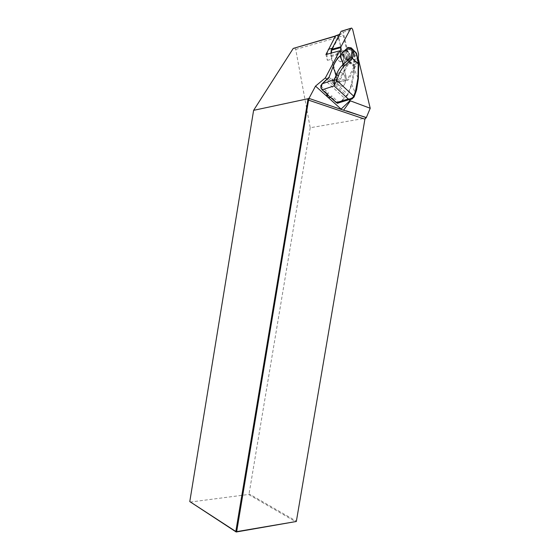 <?xml version="1.0" encoding="UTF-8"?>
<svg xmlns="http://www.w3.org/2000/svg" width="560" height="560" viewBox="0 0 560 560"><rect width="100%" height="100%" fill="white"/><g stroke="black" fill="none" stroke-linecap="round" stroke-linejoin="round"><path stroke-width="0.42" stroke-dasharray="2.8 2.1" d="M342.209 66.234L343.588 58.597L344.421 61.999L342.209 66.234L346.857 65.086C348.376 61.964 348.677 58.345 347.746 54.229L343.238 35.756L341.747 33.768L340.235 34.44L332.948 48.069C331.366 51.233 331.065 54.915 332.031 59.129L336.672 77.686L338.016 79.534L339.696 78.834L346.857 65.086M332.031 78.771L333.375 80.605L335.055 79.912L333.207 83.433L332.031 78.771L336.672 77.686M326.9 54.25L327.383 60.333L325.92 54.516M358.372 59.052L358.239 58.513L346.997 80.304L339.717 50.806M327.005 79.387L348.992 99.666M335.349 36.218L335.818 36.085L327.299 51.947M335.818 36.085L337.078 35.525L338.317 37.17L343.588 58.597L338.583 37.093L337.092 35.119M344.421 61.999L358.239 58.513M294.574 47.866L295.722 49.42L310.212 127.743L365.239 118.265L366.765 117.285M310.212 127.743L249.067 493.885L248.563 494.466L295.855 521.822L296.373 521.192L249.067 493.885M190.162 502.075L248.563 494.466M365.239 118.265L365.057 118.65M364.959 118.93L296.331 521.486M327.383 60.333L332.031 59.129M333.207 83.433L346.997 80.304M335.055 79.912L339.696 78.834M330.617 97.461L331.653 95.823L338.919 102.417L341.012 101.409L344.197 97.881L325.661 80.843L325.199 81.081M331.653 95.823L329.819 97.51M326.97 94.171L328.356 92.834L327.782 94.906M320.845 86.009L328.356 92.834M353.913 54.082L354.599 54.04L353.773 52.227L353.346 52.647L353.913 54.082L353.682 65.184L354.375 65.149L354.599 54.04L355.376 52.99L356.664 54.369L358.61 64.078M358.575 64.603L358.379 78.365M356.664 54.369L356.727 53.984M355.376 52.99L354.907 51.499M354.557 51.156L353.773 52.227L349.034 47.544L348.341 47.411M338.919 102.417L337.666 102.963L336.266 102.368L330.764 97.398M327.684 94.612L322.063 89.53L320.992 87.878L320.88 86.058M338.863 84.987C334.131 80.99 336.637 70.231 341.67 72.835C347.669 75.18 346.052 88.914 340.13 85.855L338.863 84.987L340.144 85.848C346.066 88.914 347.683 75.173 341.684 72.835C336.658 70.231 334.145 80.983 338.877 84.98M325.661 80.843L329.126 77.322L332.955 67.235C334.747 62.587 337.001 59.017 339.71 56.518L339.78 56.084M338.03 103.32L341.012 101.416L348.18 94.647L351.834 84.728L354.662 70.273L353.969 70.315L351.281 84.553L347.62 94.472L344.197 97.881M347.886 47.593L347.795 48.034L348.852 48.202L353.346 52.647M351.106 50.435L349.72 49.595C345.709 48.328 345.597 57.946 349.608 58.8C352.821 59.899 354.032 53.081 351.106 50.435M339.71 56.518L341.754 54.194M351.281 84.553L351.834 84.728L355.222 92.729L358.288 78.547L354.662 70.273L354.613 65.849L353.899 66.073L353.969 70.315M348.271 51.429L346.871 50.596C342.881 49.357 342.839 58.898 346.829 59.752L346.836 59.759C350.035 60.83 351.19 54.054 348.271 51.429M355.775 92.344L352.471 98.791M353.507 97.412L341.25 101.185M337.883 103.313L331.065 96.992M354.732 66.969L354.039 67.004L341.537 54.866L341.607 54.432M351.463 48.076L349.279 47.782L348.852 48.202M354.613 65.849L341.67 53.277M347.795 48.034L341.698 53.718L353.899 66.073L341.642 53.648M342.16 30.842L343.154 32.172L349.132 56.665L348.551 63.714L358.022 61.355L348.523 79.8L347.389 80.269L346.5 79.023L340.648 55.3M331.002 53.144L330.89 56.567L337.05 81.186L337.939 82.411L339.066 81.942L348.551 63.714M347.228 58.142C344.106 54.614 346.038 47.32 349.629 49.007C354.319 50.61 353.5 61.579 348.845 59.416L347.228 58.142M338.359 60.417L339.976 61.67C344.631 63.791 345.443 52.955 340.76 51.38C337.169 49.721 335.244 56.938 338.359 60.417M295.722 49.42L338.317 37.17M320.992 87.878L327.768 94.003M329.056 77.238L348.18 94.647M328.174 78.421L347.144 96.096M347.865 51.842C351.092 54.964 348.523 61.859 345.296 58.695C342.027 55.566 344.652 48.615 347.865 51.842M330.246 97.181L331.058 97.013M326.991 94.185L327.754 94.024M338.583 37.093L343.238 35.756M339.332 34.706L340.235 34.44M332.045 48.314L332.948 48.069M343.091 55.447L347.746 54.229M330.89 56.567L340.347 54.068M337.05 81.186L346.5 79.023M330.799 55.559L340.263 53.046M343.154 32.172L352.639 29.4M349.132 56.665L358.603 54.222M349.209 57.645L358.68 55.223M348.782 62.853L358.253 60.494M339.066 81.942L348.523 79.8M335.475 35.987L337.078 35.525M356.713 53.767L355.32 52.276M351.218 47.838L350.483 47.74M346.829 59.752L349.608 58.8M346.836 59.752C344.652 59.507 343.679 57.113 343.924 52.57C345.177 50.645 346.164 49.987 346.871 50.596L349.72 49.595M339.479 34.426L341.747 33.768M333.375 80.605L338.016 79.534M350.763 28.308L351.638 28.049M337.939 82.411L347.389 80.269M339.976 61.67L348.845 59.416M340.76 51.38L349.629 49.007"/><path stroke-width="0.84" d="M327.005 79.387L325.374 77.882L339.717 50.806L325.92 54.516L327.299 51.947L326.9 54.25M348.992 99.666L350.385 100.849L370.216 108.269L358.372 59.052M325.374 77.882L315.518 86.114L309.155 98.063L308.077 98.721L253.61 110.341L293.237 48.433L335.475 35.987M315.518 86.114L341.593 109.557L366.345 117.544L370.216 108.269M341.593 109.557L309.372 98.518L308.588 99.981L236.677 531.643L296.331 521.486L364.91 119.161L366.345 117.544M296.331 521.486L236.201 532L189.784 501.578L253.61 110.341M189.784 501.578L235.809 531.482L308.077 98.721M236.201 532L236.677 531.643L235.809 531.482L236.201 532M309.155 98.063L309.372 98.518M329.819 97.51L328.72 97.741L326.536 95.837L326.97 94.171M325.199 81.081L321.902 84.007L320.845 86.009M332.892 67.158L333.515 65.387C335.132 61.628 337.19 58.548 339.703 56.154L339.99 56.07C337.183 58.583 334.852 62.195 332.99 66.906L329.161 77L322.147 83.79L334.411 79.632L336.721 80.353L334.075 85.897L334.411 79.639L336.21 74.872C338.163 70.259 340.585 66.738 343.476 64.302L351.113 57.288L358.379 63.861L356.384 53.074L351.232 47.852L347.795 47.67L341.789 53.095M339.78 56.084L341.817 54.411L339.99 56.07L343.476 64.302L344.806 65.492C342.279 67.858 340.186 71.225 338.513 75.586L336.721 80.36L353.71 96.201L355.432 91.504L357.945 78.134L358.239 63.749M358.673 64.393L358.379 63.861M355.432 91.504L355.775 92.344L356.643 89.677L358.379 78.456L357.945 78.134M351.232 47.852L353.654 50.365L352.219 49.966L350.217 47.873M358.61 64.078L356.72 53.774L353.654 50.365L352.499 58.093M349.027 47.537L348.075 47.586L341.992 53.081L341.817 54.411M328.517 97.622L330.617 97.461M327.782 94.906L330.071 97.293M322.147 83.79L321.055 87.962L322.252 89.81L328.23 95.214M352.471 98.791L349.895 99.386L348.278 98.994C350.77 99.141 352.583 98.21 353.71 96.201L354.06 97.034L353.71 96.201M330.61 97.363L336.462 102.655L337.883 103.313M329.056 77.238L332.99 66.906L336.21 74.872L338.513 75.586M341.754 54.194L342.139 53.704M341.726 53.151L341.642 53.648M339.479 34.426L335.58 35.791L327.299 51.947M340.648 55.3L340.263 53.046L340.942 46.774L350.637 28.504L351.638 28.049L352.639 29.4L358.603 54.222L358.078 61.229M331.002 53.144L331.24 50.232L340.704 47.656M350.763 28.308L341.159 31.29L331.24 50.232M293.237 48.433L335.349 36.218M366.128 117.593L349.188 111.783M364.91 119.161L307.699 99.841M341.075 109.13L350.021 100.618M343.777 109.97L350.385 100.849M352.646 58.261L344.806 65.492M351.113 57.288L352.219 49.966M330.589 97.44L336.371 102.669L348.278 98.994L334.075 85.897L322.168 89.831L328.076 95.172M355.775 92.344L354.06 97.034C351.533 99.337 350.147 100.121 349.895 99.393L337.435 103.229L336.238 102.543M334.411 79.639L336.721 80.36M328.118 78.4L329.161 77M326.536 95.837L328.09 95.508M335.58 35.791L339.332 34.706M328.3 49.35L332.045 48.314M331.485 49.364L340.942 46.774M341.159 31.29L350.637 28.504M346.437 110.859L366.093 117.607M358.379 78.365L358.666 64.421M350.483 47.74L349.062 47.544M322.168 89.831L320.908 87.983L320.887 85.386M328.09 78.421L324.338 81.76M347.886 47.593L348.341 47.411M341.607 54.432L341.761 53.123M328.72 97.741L330.491 97.37"/></g></svg>
